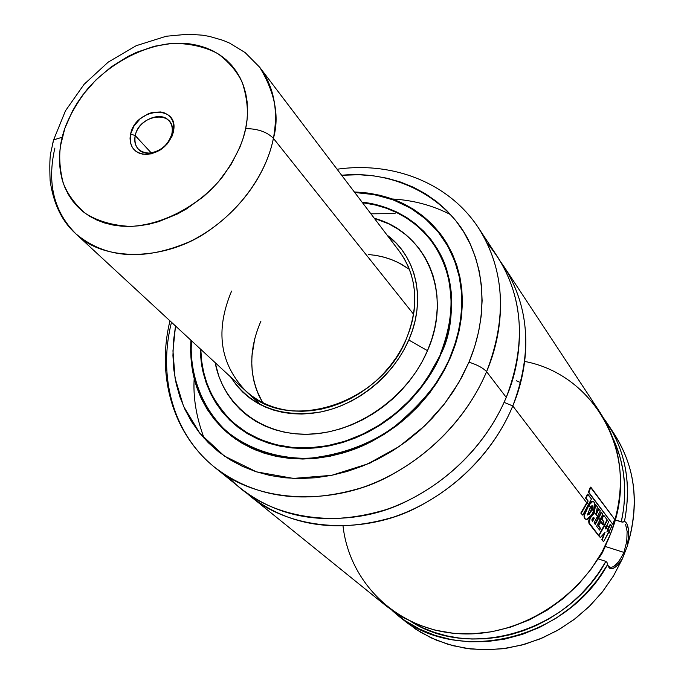 <?xml version="1.0" encoding="UTF-8"?>
<svg xmlns="http://www.w3.org/2000/svg" width="684" height="684" viewBox="0 0 684 684"><rect width="100%" height="100%" fill="white"/><g stroke="black" fill="none" stroke-linecap="round" stroke-linejoin="round"><path stroke-width="1.03" d="M512.786 405.954C500.03 436.802 471.951 478.809 418.257 506.81C364.871 535.256 288.562 531.947 246.411 492.805L250.848 496.558C290.461 526.68 338.084 533.503 393.719 517.036C445.823 499.482 491.856 456.51 512.786 405.954L504.091 402.354L512.786 405.954L586.735 502.774L512.786 405.954C527.612 371.19 536.598 312.75 500.799 262.023L504.108 266.803C529.638 307.415 532.528 353.799 512.786 405.954M622.722 522.131L621.294 521.883C627.707 492.155 625.022 464.479 613.232 438.846L616.609 446.789L620.422 458.528L623.064 470.729L624.492 483.28L624.68 496.071L623.611 508.981L621.294 521.883L615.19 519.985L623.098 522.123M605.297 546.473L606.366 543.558L605.297 546.473L623.919 552.415L605.297 546.473L601.706 554.04L598.261 558.913L605.297 546.473M625.578 524.389L627.134 531.459L626.732 541.608L623.919 552.415C617.626 565.129 612.317 569.644 608.008 565.95M628.553 537.231L627.143 546.516L622.363 558.854L613.377 576.108L602.142 592.216L588.89 606.836L573.867 619.67L557.392 630.468L539.804 639.01L521.447 645.14L502.697 648.757L483.939 649.8L465.53 648.287L447.823 644.268L431.151 637.873L415.812 629.237L402.064 618.567M250.848 496.558L386.785 606.443L401.414 616.566L417.599 624.535L435.041 630.152L453.441 633.29L472.447 633.837L491.702 631.76L510.811 627.074L529.399 619.849L547.097 610.205L563.522 598.329L578.365 584.469L591.301 568.891L602.091 551.928L610.521 533.913C587.274 594.234 521.576 637.36 459.742 633.76C397.789 630.486 349.618 583.461 343.043 526.201M524.662 361.434C596.422 374.892 641.831 457.681 610.521 533.913L609.034 531.955L610.521 533.913C626.441 489.334 623.03 448.943 600.27 412.76L504.108 266.803M602.604 523.542L599.979 520.105L602.604 523.542L602.262 524.201L603.527 521.73L603.972 521.858L603.049 523.688L604.391 525.44L607.118 519.772L603.775 515.334L601.954 519.207L603.972 521.858L601.51 519.071L603.331 515.214L603.775 515.334L603.331 515.214L601.51 519.071L603.972 521.858L602.57 524.602L600.253 522.012L598.226 525.731L600.125 528.185L599.278 529.664L600.561 528.347L598.226 525.731L600.253 522.012L600.697 522.157L598.662 525.893L598.226 525.731L600.561 528.347L599.586 530.057L596.619 526.244L602.878 514.137L601.518 512.325L598.748 518.044L600.116 519.84L602.878 514.137L601.065 512.205L598.295 517.908L597.414 516.745L598.295 517.908L594.935 524.064L601.065 512.205L601.518 512.325L595.242 524.457L594.045 522.918L600.321 510.768L598.953 508.947L596.26 514.479L595.961 514.111L597.38 506.878L595.721 504.681L594.293 512.213L597.551 516.48L600.321 510.768L598.5 508.828L595.978 514.026L598.5 508.828L598.953 508.947L596.26 514.479L597.38 506.878L595.26 504.561L593.84 512.068L593.404 511.495L593.575 513.316L591.993 514.342L593.575 513.316L595.26 504.561L595.721 504.681L594.028 513.462L593.575 513.316L594.028 513.462L590.232 518.062L589.104 522.49L589.386 523.927L598.303 535.333L588.847 523.029L588.796 520.592L589.788 517.899L588.71 521.063L588.984 523.354L598.739 535.512L598.303 535.333L598.739 535.512L607.118 519.772L603.775 515.334L601.954 519.207L601.51 519.071L603.527 521.73L602.604 523.542M591.643 509.195L590.258 507.374L591.643 509.195L588.668 514.24L587.359 515.043L591.121 511.393L592.096 509.341L593.524 511.204L594.858 506.254L594.516 502.637L593.498 501.492L592.164 501.483L590.591 502.774L588.898 505.151L590.42 507.135L592.626 506.203L592.669 507.579L592.096 509.341L592.626 506.203L592.164 506.074L590.668 511.247L591.121 511.393L589.112 514.402L587.325 515.009L591.121 511.393L592.096 509.341L593.524 511.204L594.516 502.637L592.874 501.329L588.898 505.151L587.12 508.374C584.393 513.47 583.777 516.967 585.265 518.857L586.333 519.472L591.532 515.095L593.524 511.204L591.532 515.095L588.026 519.071L586.47 519.489L584.829 518.677L585.803 519.276L584.829 518.677L584.606 514.813L588.898 505.151L590.42 507.135L587.325 515.009L590.42 507.135L592.062 505.604L592.626 506.203L592.164 506.074L592.147 507.733M169.965 320.856C156.67 374.909 172.086 433.126 214.682 467.326C259.441 505.023 336.913 505.202 390.684 475.32C444.814 445.814 473.345 403.167 486.589 371.668L506.237 397.387L486.589 371.668C464.547 424.14 416.471 469.002 362.34 487.538C304.551 504.963 255.337 498.226 214.682 467.326L241.794 489.24C281.671 519.558 329.705 526.364 385.879 509.666C438.487 491.864 485.033 448.422 506.237 397.387C522.328 360.459 531.28 295.06 487.153 243.256M450.73 214.708C432.852 205.439 413.384 200.19 392.325 198.984M370.916 213.827L395.087 213.562M214.682 467.326C173.249 434.135 157.713 376.901 171.496 322.275M468.959 362.187L458.955 382.288L444.566 403.757L424.875 425.679L399.251 446.472L367.77 463.897L331.629 475.337L293.351 478.407L256.44 471.832L224.412 456.083L199.805 433.254L183.534 406.296L175.061 378.107L172.958 350.901L175.523 325.994L173.454 341.299L172.941 355.62L173.83 369.728L176.147 383.502L179.866 396.805L184.996 409.511L191.486 421.498L199.309 432.63L208.406 442.796L218.692 451.876L230.106 459.776L242.529 466.394L255.859 471.644L269.966 475.457L284.724 477.774L299.968 478.552L315.555 477.765L331.304 475.406L347.07 471.481L362.657 466.035L377.91 459.109L392.659 450.773L406.724 441.12L419.959 430.236L432.211 418.257L443.352 405.321L453.261 391.556L461.82 377.123L468.959 362.187C477.227 364.769 483.101 367.932 486.589 371.668C483.101 367.932 477.227 364.769 468.959 362.187L474.593 346.916L478.68 331.475L481.194 316.025L482.117 300.746L481.459 285.784L479.245 271.291L475.517 257.423L470.327 244.299L463.752 232.056L455.877 220.787L446.797 210.595L436.623 201.566L425.448 193.769L413.41 187.254L400.627 182.072L387.212 178.25L373.31 175.805L359.049 174.736L341.658 175.275C398.969 169.47 452.808 201.925 470.994 245.77C489.607 289.563 481.322 332.928 468.959 362.187M354.355 191.99C391.983 193.469 421.464 208.5 442.787 237.091C465.753 271.616 468.378 311.622 450.653 357.108L441.608 375.114L430.219 392.163L416.736 407.886L401.414 421.96L384.588 434.075L366.615 443.984L347.865 451.491L328.748 456.467L309.638 458.827L290.948 458.545L273.036 455.672L256.243 450.294L240.879 442.557L227.233 432.647C200.848 408.639 188.75 377.842 190.93 340.247L190.631 351.61L191.477 364.042L193.581 376.157L196.932 387.845L201.506 399.003L207.295 409.494L214.237 419.241L222.291 428.116L231.389 436.033L241.452 442.907L252.405 448.644L264.127 453.176L276.524 456.45L289.469 458.408L302.832 459.032L316.478 458.28L330.269 456.168L344.052 452.697L357.681 447.9L371.01 441.821L383.886 434.511L396.173 426.064L407.741 416.547L418.454 406.082L428.201 394.779L436.871 382.758L444.386 370.155L450.653 357.108L455.629 343.753L459.255 330.244L461.512 316.726L462.375 303.337L461.871 290.213L459.999 277.499L456.801 265.307L452.321 253.755L446.618 242.957L439.769 233.013L431.861 224.001L422.96 216.007L413.187 209.082L402.628 203.285L391.402 198.651L379.62 195.222L367.385 192.999L354.355 191.99M443.694 238.391L441.599 235.604M354.62 192.349C392.052 193.897 421.387 208.902 442.625 237.357C465.556 271.822 468.172 311.75 450.491 357.151L441.454 375.123L430.099 392.137L416.633 407.826L401.346 421.866L384.553 433.955L366.615 443.848L347.908 451.337L328.816 456.305L309.758 458.656L291.102 458.374L273.224 455.501L256.466 450.132L241.136 442.403L227.516 432.51C201.258 408.622 189.186 377.978 191.289 340.581L191.05 353.457L192.23 366.889L195.085 380.68L199.873 394.531L206.799 408.074L211.117 414.607L221.471 426.884L227.516 432.51C263.032 464.385 326.619 465.787 371.104 441.633C415.855 417.821 439.521 382.86 450.491 357.151L450.132 356.962C441.693 379.44 423.08 402.722 394.292 426.807C370.224 444.207 341.778 454.706 308.963 458.314C276.781 458.87 246.838 448.542 225.147 430.031C198.343 403.663 189.682 369.215 191.4 340.683L191.135 351.499L191.982 363.879L194.085 375.952L197.419 387.589L201.985 398.695L207.739 409.152L214.665 418.856L222.685 427.697L231.748 435.58L241.777 442.42L252.687 448.14L264.366 452.654L276.712 455.912L289.606 457.861L302.918 458.477L316.512 457.733L330.244 455.621L343.966 452.167L357.535 447.387L370.813 441.325L383.638 434.049L395.874 425.636L407.39 416.163L418.061 405.74L427.765 394.48L436.409 382.51L443.89 369.958L450.491 357.151C463.154 328.217 471.481 279.773 442.625 237.357C422.729 209.663 393.403 194.675 354.645 192.384M191.263 340.555C189.169 377.953 201.25 408.604 227.516 432.51L235.963 439.367M440.624 354.38L434.998 366.402L428.056 378.03L420.044 389.111L411.05 399.541L401.166 409.194L390.504 417.967L379.167 425.764L367.291 432.519L355.005 438.136L342.428 442.582L329.714 445.806L316.983 447.789L304.38 448.499L292.034 447.96L280.064 446.182L268.598 443.198L257.74 439.034L247.599 433.767L238.263 427.449L229.824 420.156L222.343 411.965L215.879 402.979L210.492 393.283L206.217 382.972L203.08 372.156L201.096 360.938L200.275 348.883C200.574 369.702 207.551 390.248 221.197 410.537C241.674 436.136 278.388 451.295 316.94 447.789C386.734 438.256 428.458 385.887 440.804 354.372L435.52 365.153L428.928 376.465L420.626 388.196L410.383 400.089L398.028 411.785L383.476 422.832L366.786 432.639L348.19 440.573L328.149 445.968L307.355 448.276L286.647 447.122L266.94 442.411L249.079 434.331L233.748 423.379C211.023 400.473 199.993 375.755 200.651 349.233C201.481 379.269 212.51 403.979 233.748 423.379L236.014 425.363M233.748 423.379L246.308 432.673L260.467 439.957L275.968 445.045L292.53 447.806L309.826 448.165L327.525 446.062L345.24 441.531L362.623 434.639L379.295 425.516L394.907 414.342L409.126 401.346L421.652 386.802L432.22 371.027L440.633 354.355C457.194 311.93 454.629 274.703 432.938 242.683C416.795 220.325 393.266 206.944 362.358 202.541C392.163 206.277 415.692 219.658 432.938 242.683C460.289 282.116 452.475 327.456 440.667 354.346M438.624 251.079L432.938 242.683M433.801 243.906L432.656 242.392M440.547 354.551L431.895 370.856L421.344 386.597L408.844 401.098L394.659 414.059L379.081 425.209L362.452 434.306L345.112 441.189L327.431 445.703L309.775 447.798L292.504 447.447L275.968 444.685L260.484 439.598L246.343 432.331L233.8 423.037C212.69 403.757 201.686 379.201 200.788 349.37L201.609 360.776L203.584 371.951L206.705 382.715L210.963 392.984L216.332 402.637L222.762 411.588L230.217 419.737L238.631 426.996L247.924 433.288L258.022 438.529L268.829 442.668L280.252 445.643L292.171 447.413L304.466 447.952L317.008 447.233L329.679 445.267L342.342 442.052L354.859 437.632L367.094 432.031L378.919 425.311L390.205 417.539L400.824 408.801L410.665 399.191L419.617 388.811L427.594 377.782L440.547 354.551M233.902 423.131L242.127 429.928M230.653 376.987L236.997 385.921L242.957 392.308L249.66 397.977L257.047 402.867L265.067 406.929L273.634 410.109L282.672 412.375L292.085 413.692L301.781 414.034L311.673 413.401L321.651 411.785L331.612 409.194L341.453 405.672L351.072 401.226L360.365 395.908L369.24 389.786L377.594 382.903L385.34 375.345L392.402 367.18L398.704 358.51L404.176 349.413L408.767 339.999C426.423 300.216 416.522 256.397 387.058 235.099L396.164 243.128L401.833 249.763L406.715 257.073L410.751 264.982L413.897 273.429L416.103 282.321L417.343 291.572L417.608 301.097L416.872 310.81L415.145 320.591L412.435 330.355L408.767 339.999L427.5 350.67L422.327 361.34L416.163 371.643L409.049 381.467L401.072 390.709L392.308 399.259L382.852 407.048L372.806 413.965L362.281 419.959L351.379 424.969L340.239 428.928L328.953 431.818L317.658 433.596L306.475 434.272L295.497 433.827L284.86 432.288L274.652 429.672L264.982 426.021L255.936 421.37L247.599 415.795L240.05 409.34L233.355 402.089L227.558 394.112L222.719 385.494L218.871 376.328L215.169 362.665C223.112 405.253 261.895 436.059 309.767 434.186C357.561 432.493 407.724 397.096 427.5 350.67L408.767 339.999C393.317 375.696 357.706 404.68 320.368 412.042C280.201 417.984 250.301 406.296 230.662 376.987M260.912 404.971L75.967 233.911C103.284 261.972 165.827 261.322 208.936 230.611C251.832 200.592 268.718 162.373 273.412 138.356L413.615 314.281L273.412 138.356C265.144 179.901 231.132 221.941 189.194 241.897C143.426 261.254 105.687 258.586 75.967 233.911C62.064 221.607 53.455 203.866 50.129 180.713C49.496 165.374 49.812 155.601 51.086 151.395L53.634 139.844L65.459 110.808L84.089 84.32L108.226 62.116L136.21 45.7L166.195 36.252L188.151 34.2L202.421 35.183L209.432 36.406L223.069 40.365L229.627 43.126L245.111 52.565L259.681 67.246C273.968 86.586 278.55 110.286 273.412 138.356C267.111 131.978 257.859 128.72 245.65 128.601C243.085 142.503 235.322 158.654 222.36 177.053C203.165 201.498 167.272 224.489 130.584 226.421C113.005 225.566 97.932 221.231 85.363 213.417C74.872 204.251 67.451 194.017 63.099 182.731C58.918 165.69 58.619 150.523 62.218 137.227L53.583 139.895L62.218 137.227C65.245 123.949 73 108.705 85.474 91.511C103.806 68.708 136.945 46.803 172.325 43.366C189.494 43.34 204.602 46.717 217.649 53.506C228.824 61.791 237.023 71.427 242.247 82.405C247.668 99.274 248.805 114.673 245.65 128.601C257.859 128.72 267.111 131.978 273.412 138.356C279.611 116.434 275.036 92.725 259.681 67.246L399.43 251.396C417.24 276.43 419.497 305.731 406.202 339.29C380.27 404.911 286.955 433.417 245.676 390.88C219.752 363.597 215.058 330.329 231.602 291.076M516.206 380.723L520.61 382.587M264.409 452.663L265.435 453.355M374.174 255.115L382.655 256.799L390.803 259.33L398.55 262.682L409.434 269.359L401.183 264.075L393.608 260.424L385.588 257.603L377.217 255.619L368.573 254.482M260.955 321.104C248.224 350.413 248.762 377.568 262.579 402.577L256.594 390.034L254.123 381.946L252.516 373.549L251.78 364.923L251.917 356.142L254.781 338.443M245.642 390.846L251.473 395.711L258.672 400.465L266.478 404.406L274.814 407.493L283.595 409.69L292.752 410.956L302.191 411.289L311.81 410.665L321.506 409.083L331.193 406.57L340.76 403.132L350.114 398.815L359.151 393.642L367.77 387.683L375.892 380.997L383.425 373.652L390.29 365.718L396.412 357.287L401.739 348.447L406.202 339.29L409.776 329.919L412.418 320.428L414.102 310.912L414.82 301.473L414.572 292.205L413.375 283.202L411.229 274.549L408.186 266.332L404.27 258.637L399.524 251.524M427.5 350.67C453.107 293.479 426.106 231.987 374.302 218.29L388.777 223.882L397.438 228.738L405.45 234.518L412.717 241.17L419.172 248.651L424.738 256.893L429.347 265.819L432.955 275.344L435.511 285.39L436.973 295.856L437.315 306.629L436.537 317.615L434.631 328.696L431.613 339.751L427.5 350.67M362.469 202.695L375.259 204.961L386.118 208.158L396.455 212.468L406.168 217.845L415.154 224.258L423.319 231.662L430.578 239.99L436.854 249.181L442.061 259.142L446.148 269.795L449.046 281.021L450.73 292.735L451.166 304.808L450.337 317.128L448.234 329.551L444.874 341.966L440.282 354.226C456.835 311.878 454.27 274.703 432.587 242.692C415.453 219.812 392.077 206.482 362.469 202.695M434.366 245.171L432.656 242.786M232.406 422.037L234.886 424.362M236.074 425.038L240.999 429.073M440.804 354.372C452.355 331.552 454.27 303.157 446.558 269.197C436.708 236.544 404.321 206.662 362.041 202.131L375.473 204.473L386.383 207.688L396.763 212.006L406.518 217.401L415.539 223.848L423.747 231.278L431.04 239.648L437.341 248.865L442.574 258.877L446.678 269.564L449.593 280.85L451.286 292.615L451.731 304.739L450.893 317.102L448.781 329.585L445.412 342.051L440.804 354.372M354.739 192.503L367.214 193.495L379.398 195.709L391.145 199.13L402.32 203.738L412.837 209.518L422.575 216.418L431.433 224.386L439.316 233.364L446.13 243.273L451.808 254.029L456.262 265.529L459.451 277.67L461.315 290.341L461.82 303.414L460.948 316.743L458.699 330.21L455.091 343.667L450.132 356.962L454.347 345.924L457.861 333.852L460.418 320.762L461.726 306.748L461.452 291.957L459.238 276.644L454.757 261.177L447.738 246.009L437.999 231.714L425.542 218.88L410.528 208.116L393.334 199.925L374.516 194.666L354.739 192.503M444.267 239.699L442.625 237.357M224.694 430.185L228.439 433.673M229.679 434.374L235.954 439.367M486.589 371.668C501.671 336.571 511.307 279.243 478.526 227.969C504.715 269.641 507.4 317.538 486.589 371.668M229.063 477.398C267.948 521.422 347.463 530.562 405.022 502.022C462.726 474.089 492.942 429.509 506.237 397.387C526.244 344.736 523.405 297.967 497.704 257.081L478.526 227.969C448.619 182.252 392.171 161.262 337.092 169.247M194.256 377.5C192.879 396.805 196.197 417.095 204.183 438.376M598.055 558.845L605.896 561.384L598.645 572.936L590.36 583.854L581.101 594.037L570.978 603.374L560.076 611.77L548.508 619.157L536.393 625.45L523.85 630.597L510.999 634.555L497.969 637.291L484.888 638.788L471.883 639.027L459.075 638.035L446.575 635.821L434.52 632.418L422.994 627.869L411.486 621.867C471.259 660.086 568.276 631.537 605.896 561.384L598.055 558.845M607.007 562.479L605.896 561.384L607.007 562.479L607.623 564.591L607.007 562.479M606.828 424.003C634.342 458.87 641.113 499.705 627.143 546.516C629.622 531.793 628.724 523.405 624.466 521.353L622.722 522.123L624.466 521.353C631.982 482.305 625.073 447.977 603.741 418.351L607.486 423.712C625.937 452.423 631.597 484.973 624.466 521.353L624.595 521.37M392.009 610.436L404.996 620.627L419.437 629.006L435.101 635.419L451.739 639.711L469.096 641.797L486.88 641.601L504.766 639.104L522.465 634.324L539.642 627.348L555.998 618.259L571.234 607.23L585.076 594.456L597.277 580.152L607.623 564.591C565.6 641.558 454.928 665.575 396.985 614.685L392.009 610.436M396.985 614.685L406.903 622.705L420.865 632.418L436.264 640.13L452.834 645.679L470.293 648.928L488.342 649.783L506.639 648.21L524.85 644.208L542.626 637.83L559.623 629.177L575.518 618.421L589.993 605.742L602.784 591.404L613.642 575.671L622.363 558.854L627.143 546.516C639.865 505.134 635.65 467.753 614.506 434.366L607.486 423.712M626.852 523.559L628.357 529.117M609.461 568.233L607.623 564.591L607.956 566.01C610.889 571.191 615.686 568.806 622.354 558.845L617.729 565.155L613.095 568.43L609.461 568.233M609.735 567.267L607.854 565.668M619.071 561.367L613.488 566.574M598.534 535.615L600.355 537.581L605.084 532.255L602.228 539.967L601.8 539.787L603.57 541.677L601.8 539.787L604.254 533.229L601.8 539.787L603.57 541.677L611.855 526.082L610.607 524.423L607.896 530.04L609.162 531.69L611.855 526.082L610.162 524.303L610.607 524.423L606.879 531.998L608.444 527.048L607.589 525.919L606.161 527.757L607.631 529.69L608.444 527.048L607.144 525.791L606.109 527.116L607.589 525.919L605.101 529.074L608.64 521.858L607.324 520.114L604.613 525.731L605.938 527.467L608.64 521.858L606.999 520.028L604.613 525.731L598.962 535.794L598.534 535.615L600.355 537.581L598.628 535.461M607.743 529.339L610.162 524.303L607.743 529.339M605.101 529.074L605.938 527.467L604.613 525.731L598.962 535.794L600.355 537.581L605.084 532.255L602.228 539.967L603.57 541.677L609.162 531.69L607.896 530.04L606.879 531.998L607.631 529.69L606.161 527.757L605.101 529.074M590.335 516.813L589.788 517.899L590.232 518.062L589.788 517.899L590.335 516.813M593.874 518.019L592.284 520.883L593.874 518.019L594.319 518.164L593.473 517.395L593.874 518.019M592.592 521.293L594.319 518.164L593.618 517.395L591.934 520.285L592.592 521.293L591.857 519.806L592.823 517.916L594.319 518.164L592.592 521.293M594.028 513.462L590.232 518.062L589.172 522.858L598.739 535.512L604.391 525.44L603.049 523.688L602.57 524.602L600.697 522.157L598.662 525.893L600.561 528.347L599.586 530.057L596.619 526.244L600.116 519.84L598.748 518.044L595.242 524.457L594.045 522.918L597.551 516.48L594.293 512.213L594.028 513.462M612.753 524.26L614.659 519.318L590.395 487.136L590.865 487.23L588.83 492.343L588.368 492.232L590.395 487.136L588.368 492.232L612.753 524.26L588.368 492.232L612.753 524.26L614.659 519.318L590.865 487.23L588.83 492.343L612.753 524.26M586.735 502.774L580.819 513.077L582.708 515.112L591.455 498.987L587.907 494.284L586.017 498.243L588.146 501.047L587.188 502.911L588.616 504.775L591.455 498.987L587.445 494.164L587.907 494.284L586.017 498.243L585.555 498.106L587.445 494.164L585.555 498.106L588.146 501.047L585.555 498.106L588.146 501.047L581.255 513.256L580.819 513.077L586.735 502.774M580.819 513.077L582.708 515.112L580.819 513.077M582.708 515.112L588.616 504.775L587.188 502.911L581.255 513.256L582.708 515.112M585.94 509.708L584.162 514.633L584.829 518.677C583.478 516.993 583.845 514 585.949 509.683M592.96 501.329L591.703 501.363L588.753 504.518L592.412 501.21L592.977 501.338M591.908 505.621L592.164 506.074L591.908 505.621M171.846 133.884C169.128 149.103 146.564 159.141 138.177 148.967C135.064 145.444 134.081 140.989 135.227 135.594L151.25 152.908L135.227 135.594C133.731 146.427 138.288 152.258 148.898 153.105C160.483 151.677 168.127 145.273 171.846 133.884L173.385 132.003C169.033 145.316 160.09 152.806 146.547 154.473C134.158 153.481 128.84 146.658 130.601 134.013L135.227 135.594L130.601 134.013L134.107 125.822L140.28 118.725L148.214 113.8L152.481 112.39L160.8 111.954L164.536 112.954L167.794 114.724L170.453 117.203L172.402 120.29L173.574 123.889L173.385 132.003L172.035 136.21L167.067 144.11L159.774 150.318L151.275 153.874L142.905 154.225L139.168 153.165L135.936 151.335L133.32 148.813L131.431 145.683L130.328 142.084L130.046 138.142L130.601 134.013C135.449 108.294 177.806 103.831 173.762 129.789L173.385 132.003L171.846 133.884L172.171 131.995C175.66 109.782 139.365 113.544 135.227 135.594C138.091 120.316 160.817 110.398 169.102 120.923C172 124.368 172.915 128.686 171.846 133.884M368.608 463.53L371.822 462.401M262.579 402.577L258.646 395.044L255.619 387.204L253.456 379.004L252.157 370.514L251.729 361.819L252.174 353.004L253.482 344.146M75.967 233.911C53.831 211.749 46.803 183.124 54.891 148.052M53.583 139.895L52.463 144.512M245.65 128.601L247.078 119.486L247.574 110.534L247.129 101.848L245.753 93.511L243.478 85.611L240.323 78.207L236.331 71.384L231.551 65.185L226.036 59.679L219.838 54.917L213.023 50.915L205.67 47.726L197.847 45.366L189.63 43.853L181.098 43.186L172.325 43.366L154.396 46.247L136.501 52.36L127.763 56.55L111.082 67.006L95.957 79.908L82.901 94.802L77.301 102.839L72.393 111.176L64.818 128.438L60.466 146L59.559 154.695L59.534 163.228L60.38 171.513L62.107 179.473L64.698 187.031L68.144 194.119L72.418 200.66L77.48 206.594L83.286 211.843L89.801 216.358L96.957 220.094L104.686 223.001L112.92 225.036L121.581 226.182L130.584 226.421L139.835 225.737L149.24 224.138L158.714 221.633L177.43 213.989L186.484 208.928L203.516 196.59L211.313 189.434L218.512 181.722L230.841 164.955L240.007 147L243.282 137.809L245.65 128.601M610.154 567.361L609.179 567.045M592.874 501.329L592.412 501.21M148.898 153.105L146.547 154.473M172.171 131.995L173.762 129.789"/></g></svg>
